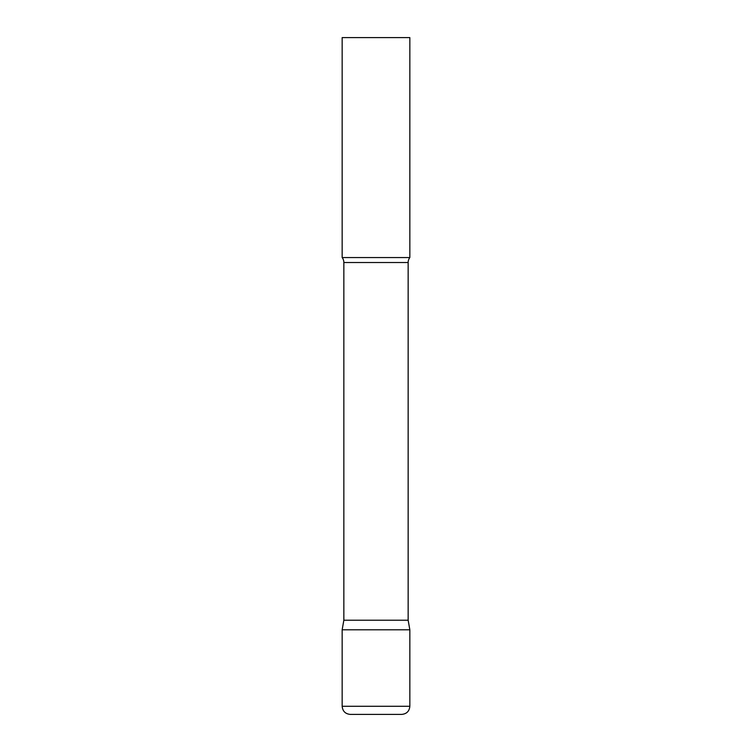 <?xml version="1.0" encoding="UTF-8"?>
<svg xmlns="http://www.w3.org/2000/svg" width="752" height="752" viewBox="0 0 752 752"><rect width="100%" height="100%" fill="white"/><g stroke="black" fill="none" stroke-linecap="round" stroke-linejoin="round"><path stroke-width="0.56" stroke-dasharray="3.76 2.82" d="M376 629.8L409.84 629.8L376 629.8M350.282 714.4L401.718 714.4M409.84 257.56L342.16 257.56M409.84 37.6L342.16 37.6M408.148 620.203L343.852 620.203M342.16 706.278L409.84 706.278M408.148 262.523L343.852 262.523"/><path stroke-width="1.13" d="M342.16 706.278L342.16 629.8L343.852 620.203L408.148 620.203L409.84 629.8L342.16 629.8L409.84 629.8L409.84 706.278L342.16 706.278C342.639 711.213 345.347 713.921 350.282 714.4L401.718 714.4C406.653 713.921 409.361 711.213 409.84 706.278M408.148 620.203L408.148 262.523A8.122 8.122 0 0 1 409.84 257.56L409.84 37.6L342.16 37.6L342.16 257.56A8.122 8.122 0 0 1 343.852 262.523L408.148 262.523M343.852 620.203L343.852 262.523M342.16 257.56L409.84 257.56"/></g></svg>
